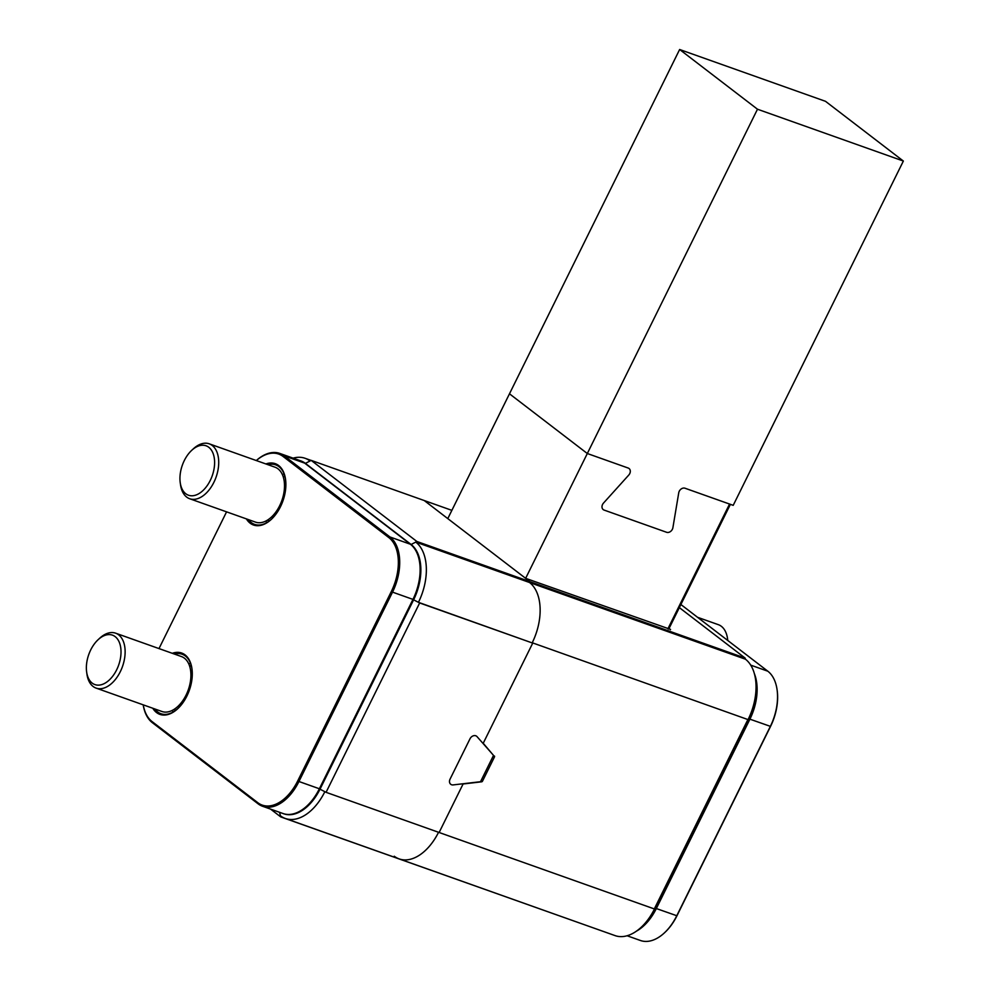 <?xml version="1.0" encoding="UTF-8"?>
<svg xmlns="http://www.w3.org/2000/svg" width="990" height="990" viewBox="0 0 990 990"><rect width="100%" height="100%" fill="white"/><g stroke="black" fill="none" stroke-linecap="round" stroke-linejoin="round"><path stroke-width="1.49" d="M451.873 510.357L311.182 460.375L416.901 541.493L529.959 581.65L525.64 578.333L587.317 453.519L509.479 393.797L447.789 518.611L424.24 500.544L529.959 581.65L529.539 582.516L745.445 659.204A47.607 28.772 -70.4 0 1 755.556 679.462A47.607 28.772 -70.4 0 1 748.143 719.458L749.145 719.012L655.553 908.375A43.721 26.421 109.6 0 1 643.277 925.341L641.186 927.284A47.607 28.772 109.6 0 1 615.075 935.612L399.168 858.912A47.607 28.772 109.6 0 1 394.255 856.226M609.097 933.483L280.764 816.923L270.579 809.115M438.558 832.281A47.607 28.772 109.6 0 1 399.168 858.912A47.607 28.772 -70.4 0 0 438.558 832.281M493.28 755.135L483.553 743.651A0.978 0.755 127.5 0 1 483.504 742.698L532.719 643.116L419.661 602.96L326.069 792.322L439.127 832.491L462.813 784.55A0.978 0.755 127.5 0 1 463.654 783.919L481.66 781.815L480.793 781.16A0.978 0.755 -52.5 0 1 479.952 781.778L453.173 784.909L463.221 783.734L439.127 832.491L654.303 908.931L747.896 719.557L532.236 642.758A47.607 28.772 -70.4 0 0 529.539 582.516A47.607 28.772 109.6 0 1 532.236 642.758L747.896 719.557M755.556 679.462L755.939 682.283A43.721 26.421 109.6 0 1 749.145 719.012M494.418 756.001A0.978 0.755 -52.5 0 1 494.468 756.954L482.489 781.184A0.978 0.755 -52.5 0 1 481.66 781.815M416.901 541.493L415.75 542.087L529.539 582.516L529.959 581.65L745.136 658.09L679.35 607.613M670.403 629.739L669.116 628.316M670.564 629.417L525.64 578.333M654.303 908.931L654.563 908.82A47.607 28.772 109.6 0 1 641.186 927.284M745.136 658.09L745.445 659.204M451.576 784.748A4.863 3.799 127.5 0 0 453.173 784.909A4.863 3.799 -52.5 0 1 450.747 784.29A4.863 3.799 127.5 0 0 451.576 784.748M480.793 781.147L493.243 755.952A0.978 0.755 -52.5 0 0 493.193 754.999L477.032 736.622A4.863 3.799 127.5 0 0 476.611 736.226A4.863 3.799 -52.5 0 1 477.032 736.622L483.095 743.515L532.719 643.116L418.448 602.328L413.61 599.816A43.721 26.421 -70.4 0 0 411.122 544.5L305.403 463.382A43.721 26.421 -70.4 0 0 300.539 460.796M411.122 544.5L415.75 542.087A47.607 28.772 109.6 0 1 418.448 602.328L419.661 602.96M283.4 813.656A43.721 26.421 -70.4 0 0 320.018 789.179L413.61 599.816M450.054 779.142A4.863 3.799 127.5 0 0 450.747 784.29A4.863 3.799 -52.5 0 1 450.054 779.142L470.003 738.788L450.054 779.142M476.611 736.226A4.863 3.799 127.5 0 0 470.003 738.788A4.863 3.799 -52.5 0 1 476.611 736.226M311.182 460.375L310.031 460.981A47.607 28.772 -70.4 0 0 305.118 458.296A47.607 28.772 -70.4 0 0 293.089 458.147M326.069 792.322L320.018 789.179M280.764 816.923L280.467 815.81A47.607 28.772 -70.4 0 0 285.38 818.495A47.607 28.772 -70.4 0 0 324.856 791.691M727.737 640.456A29.143 17.61 -70.4 0 0 727.551 638.723A29.143 17.61 -70.4 0 0 721.363 626.324A29.143 17.61 -70.4 0 0 718.356 624.678L697.542 617.29M189.709 498.75L255.494 522.126A29.143 17.61 -70.4 0 0 271.483 517.028A29.143 17.61 -70.4 0 0 284.204 481.227A29.143 17.61 -70.4 0 0 278.017 468.839A29.143 17.61 -70.4 0 0 275.01 467.193L209.224 443.817A29.143 17.61 109.6 0 1 212.219 445.463A29.143 17.61 109.6 0 1 215.04 479.804A29.143 17.61 109.6 0 1 189.709 498.75A29.143 17.61 109.6 0 1 186.702 497.104A29.143 17.61 109.6 0 1 180.514 484.716L180.217 482.588A26.235 15.852 -70.4 0 0 185.786 493.75A26.235 15.852 -70.4 0 0 210.251 480.459A26.235 15.852 -70.4 0 0 208.766 447.27A26.235 15.852 -70.4 0 0 191.664 450.376A26.235 15.852 -70.4 0 0 180.217 482.588M284.167 480.979A23.314 14.095 109.6 0 1 285.615 489.233A23.314 14.095 -70.4 0 0 284.167 480.979M277.633 511.719A23.314 14.095 109.6 0 1 271.297 517.201A23.314 14.095 -70.4 0 0 277.633 511.719M191.664 450.376L193.236 448.916A29.143 17.61 109.6 0 1 209.224 443.817M96.117 688.112L161.915 711.488A29.143 17.61 -70.4 0 0 177.903 706.39A29.143 17.61 -70.4 0 0 190.612 670.601A29.143 17.61 -70.4 0 0 184.994 658.659A29.143 17.61 -70.4 0 0 181.43 656.556L115.632 633.179A29.143 17.61 109.6 0 1 119.208 635.295A29.143 17.61 109.6 0 1 121.225 669.698A29.143 17.61 109.6 0 1 96.117 688.112A29.143 17.61 109.6 0 1 92.54 686.008A29.143 17.61 109.6 0 1 86.922 674.079L86.637 671.95A26.235 15.852 -70.4 0 0 91.686 682.692A26.235 15.852 -70.4 0 0 116.189 670.75A26.235 15.852 -70.4 0 0 115.682 637.053A26.235 15.852 -70.4 0 0 98.072 639.738A26.235 15.852 -70.4 0 0 86.637 671.95M190.575 670.341A23.314 14.095 109.6 0 1 192.035 678.596A23.314 14.095 -70.4 0 0 190.575 670.341M184.041 701.081A23.314 14.095 109.6 0 1 177.717 706.563A23.314 14.095 -70.4 0 0 184.041 701.081M98.072 639.738L99.644 638.278A29.143 17.61 109.6 0 1 115.632 633.179M757.486 109.222L679.635 49.5L509.479 393.797L587.317 453.519L757.486 109.222L903.363 161.048L733.206 505.346L685.018 488.231A4.863 3.799 127.5 0 0 678.744 492.785A4.863 3.799 -52.5 0 1 685.018 488.231L729.556 504.046L667.879 628.86M587.317 453.519L628.205 468.047A4.863 3.799 -52.5 0 1 629.046 468.505A4.863 3.799 127.5 0 0 628.205 468.047L587.317 453.519M678.744 492.785L672.891 527.72A4.863 3.799 -52.5 0 1 666.604 532.286L604.086 510.073A4.863 3.799 -52.5 0 1 603.257 509.627A4.863 3.799 -52.5 0 1 603.504 503.081L628.786 475.039A4.863 3.799 127.5 0 0 629.046 468.505A4.863 3.799 -52.5 0 1 628.786 475.039L603.504 503.081A4.863 3.799 -52.5 0 0 603.257 509.627A4.863 3.799 -52.5 0 0 604.086 510.073L666.604 532.286A4.863 3.799 -52.5 0 0 672.891 527.72L678.744 492.785M730.385 504.343L668.708 629.157M903.363 161.048L825.524 101.326L679.635 49.5M627.103 935.76L640.443 940.5A43.721 26.421 -70.4 0 0 664.426 932.852A43.721 26.421 -70.4 0 0 676.702 915.886L770.294 726.524A43.721 26.421 -70.4 0 0 777.088 689.795A43.721 26.421 -70.4 0 0 767.819 671.208L680.885 604.506M754.318 673.522A43.721 26.421 109.6 0 1 749.876 719.272L656.283 908.634A43.721 26.421 109.6 0 1 636.496 931.12M777.138 690.154A42.743 25.839 109.6 0 1 777.187 690.5A42.743 25.839 109.6 0 1 770.542 726.413L676.95 915.787A42.743 25.839 109.6 0 1 664.946 932.37A42.743 25.839 109.6 0 1 664.698 932.617M173.04 712.095A31.581 19.082 109.6 0 1 172.409 710.325M188.843 664.08A31.581 19.082 109.6 0 1 190.439 663.102M172.297 653.313A32.546 19.664 109.6 0 1 185.043 654.873A32.546 19.664 109.6 0 1 191.949 668.72A32.546 19.664 109.6 0 1 177.754 708.692A32.546 19.664 109.6 0 1 156.544 712.553A32.546 19.664 109.6 0 1 152.782 708.246M191.998 669.079A31.581 19.082 -70.4 0 0 185.353 655.999A31.581 19.082 -70.4 0 0 182.086 654.217A31.581 19.082 -70.4 0 0 174.364 654.043M154.848 708.976A31.581 19.082 -70.4 0 0 157.695 711.946A31.581 19.082 -70.4 0 0 160.949 713.728A31.581 19.082 -70.4 0 0 178.014 708.444M266.619 522.72A31.581 19.082 109.6 0 1 266.001 520.963M282.435 474.717A31.581 19.082 109.6 0 1 284.019 473.74M265.889 463.951A32.546 19.664 109.6 0 1 278.635 465.51A32.546 19.664 109.6 0 1 285.541 479.358A32.546 19.664 109.6 0 1 271.347 519.329A32.546 19.664 109.6 0 1 250.136 523.178A32.546 19.664 109.6 0 1 246.374 518.884M285.59 479.717A31.581 19.082 -70.4 0 0 278.933 466.637A31.581 19.082 -70.4 0 0 275.678 464.854A31.581 19.082 -70.4 0 0 267.956 464.681M248.44 519.614A31.581 19.082 -70.4 0 0 251.287 522.584A31.581 19.082 -70.4 0 0 254.541 524.366A31.581 19.082 -70.4 0 0 271.606 519.082M256.311 460.548A43.721 26.421 109.6 0 1 279.749 453.408A43.721 26.421 109.6 0 1 284.254 455.87L389.973 536.976A43.721 26.421 109.6 0 1 392.448 592.305L298.869 781.667A43.721 26.421 109.6 0 1 262.597 806.281A43.721 26.421 109.6 0 1 258.093 803.818L152.373 722.7A43.721 26.421 109.6 0 1 143.203 704.843M262.597 806.281L283.029 813.533A43.721 26.421 -70.4 0 0 307.011 805.897A43.721 26.421 -70.4 0 0 319.287 788.931L412.88 599.556A43.721 26.421 -70.4 0 0 419.673 562.827A43.721 26.421 -70.4 0 0 410.392 544.24L304.673 463.122A43.721 26.421 -70.4 0 0 300.168 460.659L279.749 453.408M419.723 563.186A42.743 25.839 109.6 0 1 419.772 563.533A42.743 25.839 109.6 0 1 413.127 599.457L319.535 788.82A42.743 25.839 109.6 0 1 307.531 805.402A42.743 25.839 109.6 0 1 307.271 805.65M226.574 511.842L158.994 648.586M143.228 704.855A42.743 25.839 -70.4 0 0 152.076 721.586L257.796 802.692A42.743 25.839 -70.4 0 0 297.656 781.048L391.248 591.673A42.743 25.839 -70.4 0 0 388.822 537.582L283.103 456.477A42.743 25.839 -70.4 0 0 256.336 460.56M481.251 780.231L482.489 781.184M494.468 756.954L493.218 756.001M655.553 908.375L654.563 908.82M305.403 463.382L310.031 460.981M280.467 815.81L279.514 812.283M271.483 517.028L274.317 514.392A23.884 14.442 -70.4 0 0 284.736 485.063L284.204 481.227M177.903 706.39L180.725 703.754A23.884 14.442 -70.4 0 0 191.144 674.425L190.612 670.601M750.705 665.132L767.819 671.208M655.603 908.288L676.95 915.787M770.542 726.413L749.195 718.913M304.673 463.122L284.254 455.87L283.103 456.477M388.822 537.582L389.973 536.976L410.392 544.24M413.127 599.457L391.248 591.673M297.656 781.048L319.535 788.82M258.093 803.818L257.796 802.692M152.373 722.7L152.076 721.586M311.095 460.424L305.118 458.296M399.168 858.912L285.38 818.495M727.798 640.505L727.551 638.723M269.428 520.889L267.411 520.171M285.046 476.945L283.016 476.227M175.836 710.251L173.819 709.533M191.454 666.307L189.437 665.589M777.187 690.5L777.088 689.795M419.772 563.533L419.673 562.827"/></g></svg>
